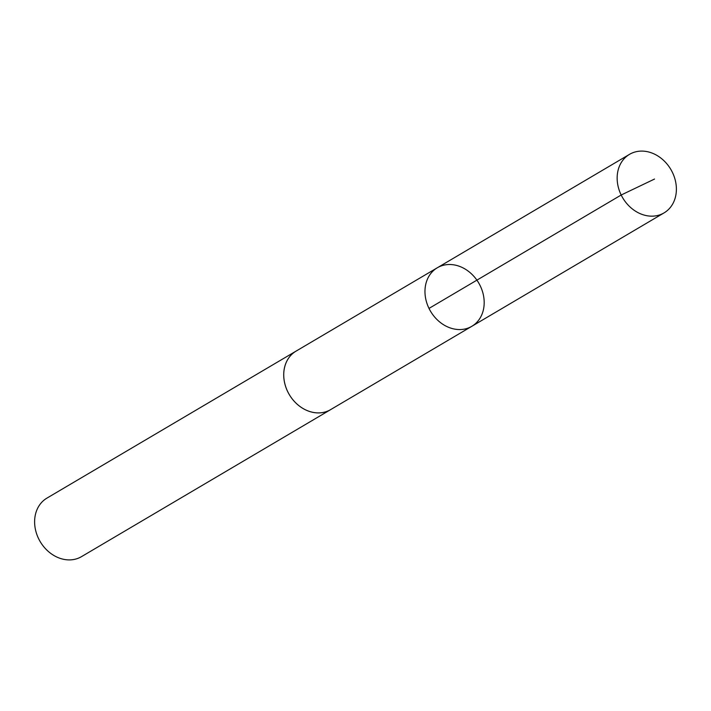 <?xml version="1.0" encoding="UTF-8"?>
<svg xmlns="http://www.w3.org/2000/svg" width="711" height="711" viewBox="0 0 711 711"><rect width="100%" height="100%" fill="white"/><g stroke="black" fill="none" stroke-linecap="round" stroke-linejoin="round"><path stroke-width="1.07" d="M471.846 326.296L330.597 409.634A33.968 27.925 -120.5 0 1 296.603 403.688A33.968 27.925 -120.5 0 1 284.676 367.009A33.968 27.925 -120.5 0 1 296.069 351.118L437.309 267.771A33.977 27.933 59.5 0 0 430.519 311.231A33.977 27.933 59.5 0 0 471.846 326.296A33.977 27.933 59.5 0 0 483.249 310.405A33.977 27.933 59.5 0 0 471.313 273.717A33.977 27.933 59.5 0 0 437.309 267.771A33.977 27.933 59.5 0 0 430.519 311.231A33.977 27.933 59.5 0 0 471.846 326.296L664.038 212.9A33.986 27.942 -120.5 0 1 630.026 206.954A33.986 27.942 -120.5 0 1 618.09 170.258A33.986 27.942 -120.5 0 1 629.493 154.358A33.986 27.942 -120.5 0 1 663.505 160.304A33.986 27.942 -120.5 0 1 675.45 197A33.986 27.942 -120.5 0 1 664.038 212.9M331.344 409.198A33.986 27.942 -120.5 0 1 330.606 409.652A33.986 27.942 -120.5 0 1 296.603 403.706A33.986 27.942 -120.5 0 1 284.658 367A33.986 27.942 -120.5 0 1 296.069 351.11A33.986 27.942 -120.5 0 1 296.816 350.683M330.606 409.652L81.498 556.642A33.986 27.942 -120.5 0 1 47.495 550.696A33.986 27.942 -120.5 0 1 35.55 514A33.986 27.942 -120.5 0 1 46.962 498.1L296.069 351.11M429 308.414L621.183 195.01L654.538 179.048M437.309 267.771L629.493 154.358"/></g></svg>
